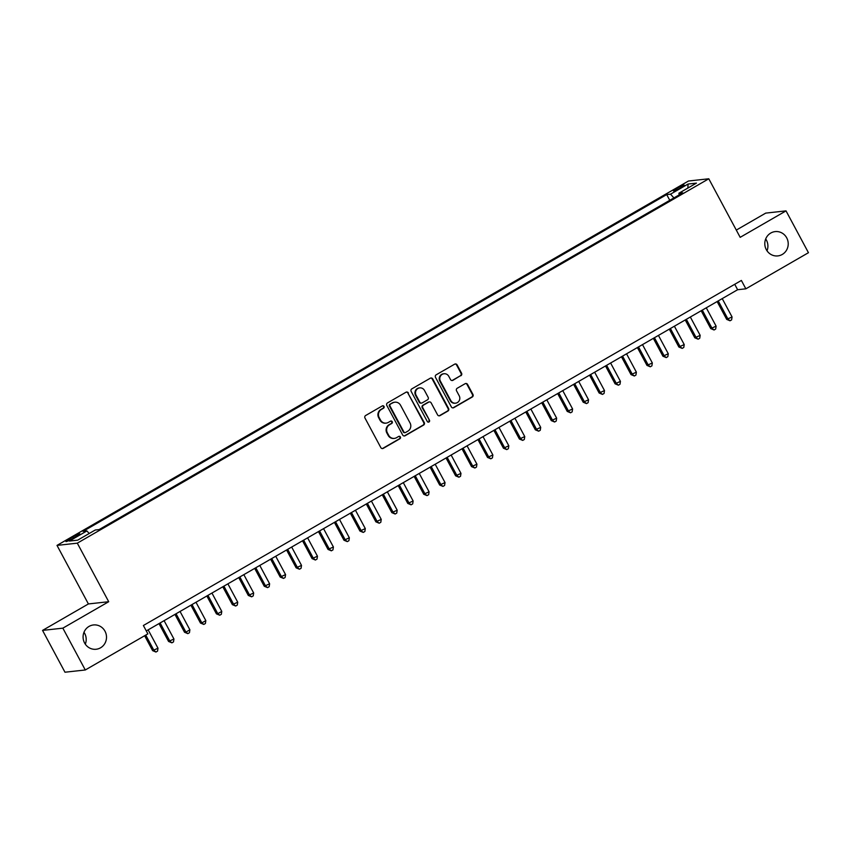 <?xml version="1.0" encoding="UTF-8"?>
<svg xmlns="http://www.w3.org/2000/svg" width="851" height="851" viewBox="0 0 851 851"><rect width="100%" height="100%" fill="white"/><g stroke="black" fill="none" stroke-linecap="round" stroke-linejoin="round"><path stroke-width="1.28" d="M384.014 406.427A1.308 1.255 83.7 0 0 382.301 405.906L365.664 415.501A1.872 1.798 83.7 0 0 364.983 418.054L380.833 447.605A1.872 1.798 83.7 0 0 383.28 448.339L399.906 438.744A1.308 1.255 83.7 0 0 399.151 436.297A1.308 1.255 83.7 0 0 398.672 436.446L396.523 437.691A6 5.744 83.7 0 1 388.694 435.329L387.375 432.861A6 5.744 83.7 0 1 389.567 424.723L391.715 423.479A1.308 1.255 83.7 0 0 390.96 421.022A1.308 1.255 83.7 0 0 390.492 421.181L388.333 422.415A6 5.744 83.7 0 1 380.514 420.054L379.184 417.596A6 5.744 83.7 0 1 381.376 409.448L383.535 408.203A1.308 1.255 83.7 0 0 384.014 406.427M386.173 423.128L385.631 423.192A6 5.744 83.7 0 1 379.961 420.117L378.642 417.65A6 5.744 83.7 0 1 380.833 409.512L382.982 408.267A1.308 1.255 83.7 0 0 382.503 405.81M382.322 448.573A1.872 1.798 83.7 0 0 382.727 448.403L399.364 438.808A1.308 1.255 83.7 0 0 398.874 436.361M394.364 438.403L393.811 438.456A6 5.744 83.7 0 1 388.152 435.382L386.833 432.925A6 5.744 83.7 0 1 389.024 424.777L391.173 423.543A1.308 1.255 83.7 0 0 390.694 421.085M766.304 249.641A12.222 11.701 83.7 0 0 777.846 255.906A12.222 11.701 83.7 0 0 786.718 237.865A12.222 11.701 83.7 0 0 775.176 231.6A12.222 11.701 83.7 0 0 766.304 249.641M767.006 250.8A12.222 11.701 83.7 0 0 765.698 238.94M84.589 642.994A12.222 11.701 83.7 0 0 96.131 649.26A12.222 11.701 83.7 0 0 105.003 631.219A12.222 11.701 83.7 0 0 93.461 624.953A12.222 11.701 83.7 0 0 84.589 642.994M85.302 644.154A12.222 11.701 83.7 0 0 83.994 632.293M677.098 188.231A6.117 0.681 -28.2 0 0 673.471 190.922A6.117 0.681 -28.2 0 0 680.609 187.848A6.117 0.681 -28.2 0 0 684.236 185.146A6.117 0.681 -28.2 0 0 677.098 188.231M460.859 375.738A1.872 1.798 83.7 0 0 461.55 373.185L457.104 364.898A1.872 1.798 83.7 0 0 454.657 364.164L436.18 374.812A1.872 1.798 83.7 0 0 435.499 377.365L451.349 406.916A1.872 1.798 83.7 0 0 453.796 407.661L472.262 397.002A1.872 1.798 83.7 0 0 472.943 394.449L467.571 384.439A1.872 1.798 83.7 0 0 465.135 383.695L457.221 388.258A1.872 1.798 83.7 0 0 456.54 390.8L459.2 395.768A5.01 4.798 83.7 0 1 455.562 403.172A5.01 4.798 83.7 0 1 450.828 400.608L440.392 381.142A5.01 4.798 83.7 0 1 444.041 373.749A5.01 4.798 83.7 0 1 448.775 376.312L450.509 379.557A1.872 1.798 83.7 0 0 452.955 380.301L460.317 375.791A1.872 1.798 83.7 0 0 460.997 373.249L456.551 364.962A1.872 1.798 83.7 0 0 455.062 363.994M740.179 237.333L786.026 210.878L808.45 252.704L745.859 288.819L741.381 280.447L143.383 625.506L147.872 633.867L85.281 669.982L62.857 628.155L108.705 601.71L77.303 543.161L708.787 178.784L740.179 237.333M408.416 392.992A1.872 1.798 83.7 0 0 405.97 392.247L387.503 402.906A1.872 1.798 83.7 0 0 386.822 405.448L402.672 435.01A1.872 1.798 83.7 0 0 405.108 435.744L423.585 425.085A1.872 1.798 83.7 0 0 424.266 422.543L407.874 393.045A1.872 1.798 83.7 0 0 406.374 392.077M411.841 388.864L430.319 378.206A1.872 1.798 83.7 0 1 432.755 378.94L448.605 408.501A1.872 1.798 83.7 0 1 447.924 411.044L440.02 415.607A1.872 1.798 83.7 0 1 437.574 414.863L431.149 402.874A1.872 1.798 83.7 0 0 428.702 402.14L423.458 405.161A1.872 1.798 83.7 0 0 422.766 407.714L429.457 420.192A1.308 1.255 83.7 0 1 428.51 422.128A1.308 1.255 83.7 0 1 427.266 421.458L411.161 391.407A1.872 1.798 83.7 0 1 411.841 388.864M72.835 538.513L76.345 536.492A5.925 0.66 -28.2 0 0 79.856 533.875A5.925 0.66 -28.2 0 0 72.941 536.864L69.431 538.885A5.925 0.66 -28.2 0 0 65.921 541.502A5.925 0.66 -28.2 0 0 72.835 538.513M77.303 543.161L57.006 545.395L688.48 181.018L708.787 178.784M669.769 200.304L666.705 194.581L83.058 531.354L86.908 530.928L89.206 533.503M666.705 194.581L670.545 194.166L688.087 184.039L696.426 183.125L678.885 193.241L682.725 192.826L99.088 529.588L95.248 530.013L77.707 540.14L69.367 541.055L86.908 530.928M108.705 601.71L88.398 603.944L42.55 630.4L62.857 628.155M42.55 630.4L64.974 672.216L85.281 669.982M786.026 210.878L765.719 213.112L736.296 230.089M88.398 603.944L57.006 545.395M146.298 630.931L737.626 289.723L745.859 288.819M734.721 284.298L737.626 289.723M678.885 193.241L679.204 194.858M673.907 197.911L670.545 194.166M688.087 184.039L687.853 188.071M404.161 435.978A1.872 1.798 83.7 0 0 404.565 435.808L423.032 425.149A1.872 1.798 83.7 0 0 423.724 422.607L407.874 393.045M390.46 404.214A1.308 1.255 83.7 0 0 389.981 405.991L403.885 431.936A1.308 1.255 83.7 0 0 405.597 432.457L407.874 431.138A6 5.744 83.7 0 0 410.065 423L400.555 405.267A6 5.744 83.7 0 0 392.726 402.906L389.907 404.268A1.308 1.255 83.7 0 0 389.428 406.055L389.981 405.991M405.129 432.606L404.576 432.67A1.308 1.255 83.7 0 1 403.342 432L389.428 406.055M394.885 402.193L394.343 402.257A6 5.744 83.7 0 0 392.183 402.959L392.726 402.906M389.907 404.268L392.183 402.959M439.063 415.831A1.872 1.798 83.7 0 0 439.467 415.66L447.371 411.107A1.872 1.798 83.7 0 0 448.062 408.554L432.212 379.003A1.872 1.798 83.7 0 0 430.712 378.035M429.372 401.917L428.83 401.98A1.872 1.798 83.7 0 0 428.149 402.204L422.904 405.225A1.872 1.798 83.7 0 0 422.224 407.767L429.457 420.192M428.234 422.128A1.308 1.255 83.7 0 0 428.915 420.245M424.479 390.439A5.01 4.798 83.7 0 0 419.745 387.875A5.01 4.798 83.7 0 0 416.107 395.268L419.777 402.129A1.872 1.798 83.7 0 0 422.224 402.863L427.468 399.842A1.872 1.798 83.7 0 0 428.149 397.3L424.479 390.439M419.745 387.875L419.192 387.928A5.01 4.798 83.7 0 0 415.554 395.332L416.107 395.268M421.543 403.087L421 403.151A1.872 1.798 83.7 0 1 419.224 402.193L415.554 395.332M452.009 380.525A1.872 1.798 83.7 0 0 452.402 380.354L460.317 375.791M444.041 373.749L443.488 373.802A5.01 4.798 83.7 0 0 439.85 381.205L440.392 381.142M455.562 403.172L455.019 403.236A5.01 4.798 83.7 0 1 450.285 400.661L439.85 381.205M452.838 407.884A1.872 1.798 83.7 0 0 453.243 407.714L471.709 397.055A1.872 1.798 83.7 0 0 472.401 394.513L467.029 384.492A1.872 1.798 83.7 0 0 465.529 383.524M144.627 635.729L152.627 650.653L157.988 648.207L148.148 629.857M145.744 635.091L153.999 650.504L155.956 652.036L152.627 650.653M157.988 648.207L157.552 651.111L155.956 652.036M158.999 623.592L168.572 641.452L173.934 639.005L164.094 620.656M160.116 622.953L169.945 641.303L171.902 642.835L168.572 641.452M173.934 639.005L173.498 641.909L171.902 642.835M174.944 614.39L184.529 632.25L185.901 632.102L189.879 629.804L180.05 611.454M176.061 613.752L185.901 632.102L187.848 633.633L184.529 632.25M189.879 629.804L189.443 632.708L187.848 633.633M190.901 605.189L200.474 623.049L201.847 622.9L205.825 620.602L195.996 602.253M192.007 604.55L201.847 622.9L203.793 624.432L200.474 623.049M205.825 620.602L205.389 623.506L203.793 624.432M206.846 595.987L216.42 613.848L217.792 613.699L221.771 611.401L211.942 593.051M207.952 595.349L217.792 613.699L219.739 615.23L216.42 613.848M221.771 611.401L221.334 614.305L219.739 615.23M222.792 586.786L232.366 604.646L237.727 602.2L227.887 583.85M223.898 586.148L233.738 604.497L235.684 606.029L232.366 604.646M237.727 602.2L237.28 605.104L235.684 606.029M238.737 577.584L248.311 595.445L253.672 592.998L243.833 574.648M239.844 576.946L249.683 595.296L251.63 596.828L248.311 595.445M253.672 592.998L253.226 595.902L251.63 596.828M254.683 568.383L264.257 586.243L269.618 583.797L259.778 565.447M255.789 567.745L265.629 586.094L267.576 587.626L264.257 586.243M269.618 583.797L269.171 586.701L267.576 587.626M270.629 559.181L280.202 577.042L285.564 574.595L275.724 556.246M271.735 558.543L281.575 576.893L283.521 578.425L280.202 577.042M285.564 574.595L285.117 577.499L283.521 578.425M286.574 549.991L296.148 567.84L301.509 565.394L291.67 547.044M287.681 549.342L297.52 567.691L299.467 569.223L296.148 567.84M301.509 565.394L301.063 568.298L299.467 569.223M302.52 540.789L312.094 558.639L317.455 556.192L307.615 537.843M303.626 540.14L313.466 558.49L315.413 560.022L312.094 558.639M317.455 556.192L317.008 559.096L315.413 560.022M318.465 531.588L328.039 549.438L333.401 546.991L323.561 528.641M319.582 530.939L329.411 549.289L331.369 550.82L328.039 549.438M333.401 546.991L332.954 549.895L331.369 550.82M334.411 522.386L343.985 540.236L349.346 537.789L339.506 519.44M335.528 521.737L345.357 540.087L347.314 541.619L343.985 540.236M349.346 537.789L348.91 540.693L347.314 541.619M350.357 513.185L359.93 531.035L365.292 528.588L355.452 510.238M351.474 512.536L361.303 530.886L363.26 532.418L359.93 531.035M365.292 528.588L364.856 531.492L363.26 532.418M366.302 503.983L375.876 521.833L381.237 519.387L371.408 501.037M367.419 503.335L377.248 521.684L379.206 523.216L375.876 521.833M381.237 519.387L380.801 522.291L379.206 523.216M382.259 494.782L391.832 512.632L397.183 510.185L387.354 491.835M383.365 494.133L393.205 512.483L395.151 514.015L391.832 512.632M397.183 510.185L396.747 513.089L395.151 514.015M398.204 485.581L407.778 503.43L413.129 500.984L403.3 482.634M399.31 484.932L409.15 503.281L411.097 504.813L407.778 503.43M413.129 500.984L412.692 503.888L411.097 504.813M414.15 476.379L423.724 494.229L429.074 491.782L419.245 473.433M415.256 475.73L425.096 494.08L427.042 495.612L423.724 494.229M429.074 491.782L428.638 494.686L427.042 495.612M430.095 467.178L439.669 485.027L445.03 482.581L435.191 464.231M431.202 466.529L441.041 484.879L442.988 486.41L439.669 485.027M445.03 482.581L444.584 485.485L442.988 486.41M446.041 457.976L455.615 475.826L460.976 473.379L451.136 455.03M447.147 457.327L456.987 475.677L458.934 477.209L455.615 475.826M460.976 473.379L460.529 476.283L458.934 477.209M461.987 448.775L471.56 466.625L476.922 464.178L467.082 445.828M463.093 448.126L472.933 466.476L474.879 468.007L471.56 466.625M476.922 464.178L476.475 467.082L474.879 468.007M477.932 439.573L487.506 457.423L492.867 454.977L483.028 436.627M479.039 438.925L488.878 457.274L490.825 458.806L487.506 457.423M492.867 454.977L492.421 457.881L490.825 458.806M493.878 430.372L503.452 448.222L508.813 445.775L498.973 427.425M494.984 429.723L504.824 448.073L506.77 449.605L503.452 448.222M508.813 445.775L508.366 448.679L506.77 449.605M509.823 421.171L519.397 439.02L524.759 436.574L514.919 418.224M510.93 420.522L520.769 438.871L522.727 440.403L519.397 439.02M524.759 436.574L524.312 439.478L522.727 440.403M525.769 411.969L535.343 429.819L540.704 427.372L530.864 409.023M526.886 411.32L536.715 429.67L538.672 431.202L535.343 429.819M540.704 427.372L540.268 430.276L538.672 431.202M541.715 402.768L551.288 420.617L556.65 418.171L546.81 399.821M542.832 402.119L552.661 420.468L554.618 422L551.288 420.617M556.65 418.171L556.214 421.075L554.618 422M557.66 393.566L567.234 411.416L572.595 408.969L562.756 390.62M558.777 392.917L568.606 411.267L570.564 412.799L567.234 411.416M572.595 408.969L572.159 411.873L570.564 412.799M573.606 384.365L583.19 402.215L588.541 399.768L578.712 381.418M574.723 383.727L584.552 402.066L586.509 403.597L583.19 402.215M588.541 399.768L588.105 402.672L586.509 403.597M589.562 375.163L599.136 393.013L604.487 390.566L594.658 372.217M590.668 374.525L600.508 392.864L602.455 394.396L599.136 393.013M604.487 390.566L604.05 393.47L602.455 394.396M605.508 365.962L615.082 383.812L620.432 381.365L610.603 363.015M606.614 365.324L616.454 383.663L618.4 385.195L615.082 383.812M620.432 381.365L619.996 384.269L618.4 385.195M621.453 356.76L631.027 374.61L636.378 372.164L626.549 353.814M622.56 356.122L632.399 374.461L634.346 375.993L631.027 374.61M636.378 372.164L635.942 375.068L634.346 375.993M637.399 347.559L646.973 365.409L652.334 362.962L642.494 344.612M638.505 346.921L648.345 365.26L650.292 366.792L646.973 365.409M652.334 362.962L651.887 365.866L650.292 366.792M653.345 338.358L662.918 356.207L668.28 353.761L658.44 335.411M654.451 337.719L664.291 356.058L666.237 357.59L662.918 356.207M668.28 353.761L667.833 356.665L666.237 357.59M669.29 329.156L678.864 347.006L684.225 344.559L674.386 326.21M670.397 328.518L680.236 346.857L682.183 348.389L678.864 347.006M684.225 344.559L683.778 347.463L682.183 348.389M685.236 319.955L694.81 337.804L700.171 335.358L690.331 317.008M686.342 319.316L696.182 337.656L698.128 339.187L694.81 337.804M700.171 335.358L699.724 338.262L698.128 339.187M701.181 310.753L710.755 328.603L716.116 326.156L706.277 307.807M702.288 310.115L712.127 328.454L714.074 329.986L710.755 328.603M716.116 326.156L715.67 329.06L714.074 329.986M717.127 301.552L726.701 319.402L732.062 316.955L722.222 298.605M718.233 300.914L728.073 319.253L730.03 320.784L726.701 319.402M732.062 316.955L731.615 319.87L730.03 320.784M70.037 540.013L69.431 538.885M73.59 538.077L72.941 536.864M380.833 409.512L381.376 409.448M378.642 417.65L379.184 417.596M379.961 420.117L380.514 420.054M391.173 423.543L391.715 423.479M389.024 424.777L389.567 424.723M386.833 432.925L387.375 432.861M388.152 435.382L388.694 435.329M399.364 438.808L399.906 438.744M382.727 448.403L383.28 448.339M382.982 408.267L383.535 408.203M423.724 422.607L424.266 422.543M423.032 425.149L423.585 425.085M404.565 435.808L405.108 435.744M403.342 432L403.885 431.936M432.212 379.003L432.755 378.94M448.062 408.554L448.605 408.501M447.371 411.107L447.924 411.044M439.467 415.66L440.02 415.607M428.149 402.204L428.702 402.14M422.904 405.225L423.458 405.161M422.224 407.767L422.766 407.714M419.224 402.193L419.777 402.129M452.402 380.354L452.955 380.301M450.285 400.661L450.828 400.608M467.029 384.492L467.571 384.439M472.401 394.513L472.943 394.449M471.709 397.055L472.262 397.002M453.243 407.714L453.796 407.661M456.551 364.962L457.104 364.898M460.997 373.249L461.55 373.185"/></g></svg>
